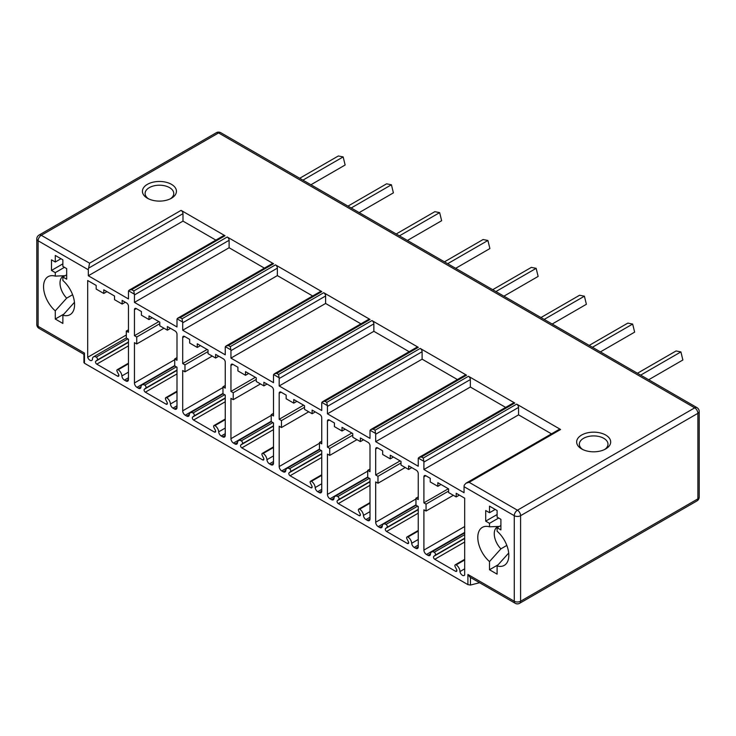<?xml version="1.0" encoding="UTF-8"?>
<svg xmlns="http://www.w3.org/2000/svg" width="736" height="736" viewBox="0 0 736 736"><rect width="100%" height="100%" fill="white"/><g stroke="black" fill="none" stroke-linecap="round" stroke-linejoin="round"><path stroke-width="1.1" d="M148.433 198.775A14.324 8.271 180 0 1 145.102 193.476A14.324 8.271 180 0 1 149.298 187.634A14.324 8.271 180 0 1 164.91 185.84A14.324 8.271 180 0 1 173.76 193.476A14.324 8.271 180 0 1 170.43 198.775M147.402 184.34A17.011 9.826 180 0 1 171.46 184.34A17.011 9.826 180 0 1 171.46 198.232L171.46 198.232A17.011 9.826 180 0 1 147.402 198.232A17.011 9.826 180 0 1 147.402 184.34M419.014 457.433L513.461 402.905A2.686 1.555 60 0 1 514.804 403.043L421.406 456.964L419.014 457.433L418.352 458.123L423.798 461.27A2.686 1.555 -120 0 1 423.908 462.061L423.908 469.513L464.057 492.697L464.057 486.698A4.48 2.585 -60 0 1 464.315 485.079L465.98 483.212L559.268 429.355A2.686 1.555 60 0 1 560.611 429.484L516.672 404.119A2.686 1.555 60 0 1 518.567 407.404L518.567 414.865L551.466 433.863M514.804 403.043L468.455 376.28A2.686 1.555 60 0 1 470.35 379.574L470.35 387.026L505.66 407.413M466.56 375.185L373.161 429.106L370.769 429.576L465.216 375.047A2.686 1.555 60 0 1 466.56 375.185L420.21 348.422A2.686 1.555 60 0 1 422.105 351.716L422.105 359.168L457.406 379.555M418.306 347.328L324.916 401.249L322.524 401.718L416.962 347.19A2.686 1.555 60 0 1 418.306 347.328L371.956 320.565A2.686 1.555 60 0 1 373.86 323.858L373.86 331.32L409.161 351.698M370.061 319.47L276.662 373.391L274.27 373.86L368.718 319.341A2.686 1.555 60 0 1 370.061 319.47L323.711 292.707A2.686 1.555 60 0 1 325.606 296.001L325.606 303.462L360.916 323.84M321.807 291.612L228.418 345.534L226.026 346.012L320.464 291.484A2.686 1.555 60 0 1 321.807 291.612L275.457 264.859A2.686 1.555 60 0 1 277.362 268.143L277.362 275.604L312.662 295.982M273.562 263.755L180.164 317.676L177.772 318.154L272.219 263.626A2.686 1.555 60 0 1 273.562 263.755L227.212 237.001A2.686 1.555 60 0 1 229.108 240.286L229.108 247.747L264.417 268.134M215.878 240.111L182.988 221.113L182.988 213.661A2.686 1.555 -120 0 0 181.084 210.367L225.023 235.741A2.686 1.555 -120 0 0 223.68 235.603L129.242 290.131L128.579 290.821L134.338 294.152L133.814 290.922L227.212 237.001M605.7 448.932A17.011 9.826 180 0 1 581.633 448.932A17.011 9.826 180 0 1 581.633 435.04A17.011 9.826 180 0 1 605.7 435.04A17.011 9.826 180 0 1 605.7 448.932L605.7 448.932M582.664 449.484A14.324 8.271 180 0 1 579.342 444.185A14.324 8.271 180 0 1 583.538 438.334A14.324 8.271 180 0 1 599.15 436.54A14.324 8.271 180 0 1 607.991 444.185A14.324 8.271 180 0 1 604.67 449.484M637.45 373.262L676.09 350.952L680.901 351.909L682.879 359.996L648.674 379.748M640.679 375.13L680.901 351.909M589.205 345.405L627.845 323.104L632.656 324.052L634.634 332.138L600.42 351.891M592.434 347.272L632.656 324.052M540.951 317.556L579.591 295.246L584.402 296.194L586.39 304.281L552.175 324.033M544.18 319.415L584.402 296.194M492.706 289.699L531.346 267.389L536.158 268.336L538.136 276.423L503.93 296.176M495.935 291.557L536.158 268.336M444.452 261.841L483.101 239.531L487.913 240.479L489.891 248.566L455.676 268.318M447.681 263.709L487.913 240.479M396.207 233.984L434.847 211.674L439.659 212.621L441.637 220.717L407.431 240.46M399.436 235.851L439.659 212.621M347.962 206.126L386.602 183.816L391.414 184.773L393.392 192.86L359.177 212.612M351.182 207.994L391.414 184.773M299.708 178.268L338.348 155.968L343.16 156.915L345.138 165.002L310.932 184.754M302.938 180.136L343.16 156.915M465.98 483.212L469.117 482.31L517.436 510.204L694.72 407.845L218.564 132.94A4.48 2.585 -60 0 1 220.809 132.719L696.964 407.624A4.48 2.585 120 0 0 694.72 407.845A4.48 2.585 60 0 1 697.884 413.328L697.884 498.87A4.48 2.585 60 0 1 696.964 500.922A4.48 4.48 0 0 0 699.2 497.048A4.48 2.585 180 0 1 697.884 498.87L520.6 601.229A4.48 2.585 180 0 1 514.262 601.229A4.48 2.585 120 0 0 515.191 603.281A4.48 4.48 0 0 0 519.671 603.281A4.48 2.585 -120 0 0 520.6 601.229L520.6 515.688A4.48 2.585 -120 0 0 517.436 510.204A4.48 2.585 120 0 0 514.262 515.688A4.48 2.585 0 0 0 520.6 515.688L697.884 413.328A4.48 2.585 0 0 0 699.2 411.498L699.2 497.048M220.809 132.719A4.48 4.48 0 0 0 216.329 132.719A4.48 2.585 60 0 1 218.564 132.94L41.28 235.299A4.48 2.585 -120 0 0 39.036 235.078A4.48 4.48 0 0 0 36.8 238.952A4.48 2.585 0 0 0 38.116 240.782A4.48 2.585 -60 0 1 41.28 235.299L89.59 263.194L88.587 268.162A4.48 2.585 120 0 0 88.32 269.772L38.116 240.782L38.116 326.324A4.48 2.585 180 0 1 36.8 324.502A4.48 4.48 0 0 0 39.036 328.376A4.48 2.585 -60 0 1 38.116 326.324L84.456 353.087L84.456 354.55M128.579 290.821A2.686 1.555 60 0 0 128.469 291.484L128.469 298.945L88.32 275.77L88.32 269.772M177.772 318.154L177.109 318.835A2.686 1.555 -120 0 0 176.999 319.507L176.999 326.968L134.449 302.395L134.449 294.943A2.686 1.555 -120 0 0 134.338 294.152M226.026 346.012L225.354 346.693A2.686 1.555 -120 0 0 225.253 347.364L225.253 354.816L182.703 330.252L182.703 322.8A2.686 1.555 -120 0 0 182.592 322L182.068 318.78L275.457 264.859M274.27 373.86L273.608 374.55A2.686 1.555 -120 0 0 273.498 375.222L273.498 382.674L230.948 358.11L230.948 350.649A2.686 1.555 -120 0 0 230.837 349.858L230.313 346.628L323.711 292.707M322.524 401.718L321.853 402.408A2.686 1.555 -120 0 0 321.742 403.08L321.742 410.532L279.192 385.968L279.192 378.506A2.686 1.555 -120 0 0 279.091 377.715L278.567 374.486L371.956 320.565M370.769 429.576L370.107 430.266A2.686 1.555 -120 0 0 369.996 430.928L369.996 438.389L327.446 413.825L327.446 406.364A2.686 1.555 -120 0 0 327.336 405.573L326.812 402.344L420.21 348.422M418.352 458.123A2.686 1.555 -120 0 0 418.241 458.786L418.241 466.247L375.691 441.683L375.691 434.222A2.686 1.555 -120 0 0 375.581 433.43L375.056 430.201L468.455 376.28M84.456 353.087L84.456 363.253L467.912 584.632L467.912 574.476L514.262 601.229L514.262 515.688L464.057 486.698M418.241 530.472L407.008 536.958A1.794 1.03 -120 0 1 407.9 537.041A5.373 3.1 -120 0 1 411.691 543.269A3.579 2.07 -120 0 0 414.212 547.418L415.711 548.283A3.579 2.07 -120 0 0 417.505 548.458A3.579 2.07 -120 0 0 418.241 546.82L418.241 506.497L415.96 505.181L415.96 498.235L418.241 499.551L418.241 473.561A2.686 1.555 -120 0 0 416.346 470.267L408.618 465.805L408.618 469.467L401.019 465.078L401.019 461.417L390.255 455.207L390.255 458.859L382.656 454.471L382.656 450.818L377.596 447.893A2.686 1.555 -120 0 0 376.252 447.764A2.686 1.555 -120 0 0 375.691 448.988L375.691 474.987L377.973 476.302L377.973 483.248L375.691 481.933L375.691 522.247A3.579 2.07 -120 0 0 378.23 526.636L379.721 527.5A3.579 2.07 -120 0 0 381.515 527.675A3.579 2.07 -120 0 0 382.251 526.268A5.373 3.1 -120 0 1 383.346 524.152A5.373 3.1 -120 0 1 386.032 524.418L417.662 506.156M407.008 536.958A1.794 1.03 -120 0 0 406.934 538.89L408.333 541.613A1.794 1.03 -120 0 1 408.259 543.545A1.794 1.03 -120 0 1 407.358 543.453L386.575 531.456A1.794 1.03 -120 0 1 385.425 529.957A1.794 1.03 -120 0 1 385.609 528.494L387.007 527.381A1.794 1.03 -120 0 0 387.182 525.927A1.794 1.03 -120 0 0 386.032 524.418M369.996 502.614L358.763 509.1A1.794 1.03 -120 0 1 359.656 509.192A5.373 3.1 -120 0 1 363.437 515.412A3.579 2.07 -120 0 0 365.967 519.561L367.457 520.426A3.579 2.07 -120 0 0 369.251 520.6A3.579 2.07 -120 0 0 369.996 518.963L369.996 478.639L367.715 477.324L367.715 470.378L369.996 471.693L369.996 445.703A2.686 1.555 -120 0 0 368.092 442.41L360.373 437.948L360.373 441.609L352.774 437.221L352.774 433.559L342.01 427.349L342.01 431.002L334.411 426.622L334.411 422.961L329.342 420.035A2.686 1.555 -120 0 0 327.998 419.906A2.686 1.555 -120 0 0 327.446 421.13L327.446 447.129L329.728 448.445L329.728 455.391L327.446 454.075L327.446 494.399A3.579 2.07 -120 0 0 329.976 498.778L331.476 499.643A3.579 2.07 -120 0 0 333.261 499.827A3.579 2.07 -120 0 0 333.997 498.41A5.373 3.1 -120 0 1 335.101 496.294A5.373 3.1 -120 0 1 337.787 496.561L369.417 478.299M358.763 509.1A1.794 1.03 -120 0 0 358.68 511.032L360.079 513.756A1.794 1.03 -120 0 1 360.005 515.688A1.794 1.03 -120 0 1 359.113 515.605L338.33 503.599A1.794 1.03 -120 0 1 337.18 502.099A1.794 1.03 -120 0 1 337.355 500.636L338.753 499.523A1.794 1.03 -120 0 0 338.937 498.07A1.794 1.03 -120 0 0 337.787 496.561M321.742 474.757L310.509 481.243A1.794 1.03 -120 0 1 311.402 481.335A5.373 3.1 -120 0 1 315.192 487.554A3.579 2.07 -120 0 0 317.713 491.703L319.212 492.568A3.579 2.07 -120 0 0 321.006 492.743A3.579 2.07 -120 0 0 321.742 491.105L321.742 450.782L319.47 449.466L319.47 442.52L321.742 443.836L321.742 417.846A2.686 1.555 -120 0 0 319.847 414.552L312.119 410.09L312.119 413.752L304.52 409.363L304.52 405.711L293.756 399.492L293.756 403.153L286.157 398.765L286.157 395.103L281.097 392.178A2.686 1.555 -120 0 0 279.754 392.049A2.686 1.555 -120 0 0 279.192 393.282L279.192 419.272L281.474 420.587L281.474 427.533L279.192 426.218L279.192 466.541A3.579 2.07 -120 0 0 281.732 470.93L283.222 471.785A3.579 2.07 -120 0 0 285.016 471.969A3.579 2.07 -120 0 0 285.752 470.552A5.373 3.1 -120 0 1 286.847 468.436A5.373 3.1 -120 0 1 289.533 468.703L321.163 450.45M310.509 481.243A1.794 1.03 -120 0 0 310.436 483.175L311.834 485.907A1.794 1.03 -120 0 1 311.76 487.83A1.794 1.03 -120 0 1 310.859 487.747L290.076 475.75A1.794 1.03 -120 0 1 288.935 474.242A1.794 1.03 -120 0 1 289.11 472.788L290.508 471.666A1.794 1.03 -120 0 0 290.683 470.212A1.794 1.03 -120 0 0 289.533 468.703M273.498 446.899L262.264 453.385A1.794 1.03 -120 0 1 263.157 453.477A5.373 3.1 -120 0 1 266.947 459.696A3.579 2.07 -120 0 0 269.468 463.846L270.968 464.71A3.579 2.07 -120 0 0 272.752 464.885A3.579 2.07 -120 0 0 273.498 463.248L273.498 422.924L271.216 421.608L271.216 414.662L273.498 415.978L273.498 389.988A2.686 1.555 -120 0 0 271.602 386.694L263.874 382.242L263.874 385.894L256.275 381.506L256.275 377.853L245.511 371.634L245.511 375.296L237.912 370.907L237.912 367.246L232.843 364.329A2.686 1.555 -120 0 0 231.5 364.191A2.686 1.555 -120 0 0 230.948 365.424L230.948 391.414L233.229 392.73L233.229 399.676L230.948 398.36L230.948 438.684A3.579 2.07 -120 0 0 233.478 443.072L234.977 443.937A3.579 2.07 -120 0 0 236.771 444.112A3.579 2.07 -120 0 0 237.498 442.704A5.373 3.1 -120 0 1 238.602 440.588A5.373 3.1 -120 0 1 241.288 440.855L272.918 422.593M262.264 453.385A1.794 1.03 -120 0 0 262.191 455.317L263.58 458.05A1.794 1.03 -120 0 1 263.506 459.982A1.794 1.03 -120 0 1 262.614 459.89L241.831 447.893A1.794 1.03 -120 0 1 240.681 446.384A1.794 1.03 -120 0 1 240.865 444.93L242.254 443.817A1.794 1.03 -120 0 0 242.438 442.354A1.794 1.03 -120 0 0 241.288 440.855M225.253 419.042L214.01 425.528A1.794 1.03 -120 0 1 214.912 425.62A5.373 3.1 -120 0 1 218.693 431.839A3.579 2.07 -120 0 0 221.223 435.988L222.714 436.853A3.579 2.07 -120 0 0 224.508 437.037A3.579 2.07 -120 0 0 225.253 435.39L225.253 395.066L222.971 393.751L222.971 386.805L225.253 388.12L225.253 362.13A2.686 1.555 -120 0 0 223.348 358.846L215.62 354.384L215.62 358.036L208.03 353.648L208.03 349.996L197.266 343.776L197.266 347.438L189.667 343.05L189.667 339.397L184.598 336.472A2.686 1.555 -120 0 0 183.255 336.334A2.686 1.555 -120 0 0 182.703 337.566L182.703 363.556L184.975 364.872L184.975 371.818L182.703 370.502L182.703 410.826A3.579 2.07 -120 0 0 185.233 415.214L186.723 416.079A3.579 2.07 -120 0 0 188.517 416.254A3.579 2.07 -120 0 0 189.253 414.846A5.373 3.1 -120 0 1 190.357 412.73A5.373 3.1 -120 0 1 193.044 412.997L224.664 394.735M214.01 425.528A1.794 1.03 -120 0 0 213.937 427.46L215.335 430.192A1.794 1.03 -120 0 1 215.262 432.124A1.794 1.03 -120 0 1 214.369 432.032L193.586 420.035A1.794 1.03 -120 0 1 192.436 418.526A1.794 1.03 -120 0 1 192.611 417.073L194.01 415.96A1.794 1.03 -120 0 0 194.184 414.506A1.794 1.03 -120 0 0 193.044 412.997M176.999 391.193L165.766 397.679A1.794 1.03 -120 0 1 166.658 397.762A5.373 3.1 -120 0 1 170.448 403.99A3.579 2.07 -120 0 0 172.969 408.14L174.469 408.995A3.579 2.07 -120 0 0 176.263 409.179A3.579 2.07 -120 0 0 176.999 407.532L176.999 367.218L174.717 365.902L174.717 358.956L176.999 360.272L176.999 334.273A2.686 1.555 -120 0 0 175.104 330.988L167.376 326.526L167.376 330.179L159.776 325.8L159.776 322.138L149.012 315.928L149.012 319.58L141.413 315.192L141.413 311.54L136.353 308.614A2.686 1.555 -120 0 0 135.01 308.476A2.686 1.555 -120 0 0 134.449 309.709L134.449 335.699L136.73 337.014L136.73 343.96L134.449 342.645L134.449 382.968A3.579 2.07 -120 0 0 136.979 387.357L138.478 388.222A3.579 2.07 -120 0 0 140.272 388.396A3.579 2.07 -120 0 0 140.999 386.989A5.373 3.1 -120 0 1 142.103 384.873A5.373 3.1 -120 0 1 144.79 385.14L176.419 366.878M165.766 397.679A1.794 1.03 -120 0 0 165.692 399.611L167.09 402.334A1.794 1.03 -120 0 1 167.008 404.266A1.794 1.03 -120 0 1 166.115 404.174L145.332 392.178A1.794 1.03 -120 0 1 144.182 390.669A1.794 1.03 -120 0 1 144.366 389.215L145.765 388.102A1.794 1.03 -120 0 0 145.94 386.648A1.794 1.03 -120 0 0 144.79 385.14M121.891 375.94A5.373 3.1 60 0 0 118.146 369.757A1.794 1.03 60 0 0 117.254 369.665A1.794 1.03 60 0 0 117.199 371.634L118.542 374.274A1.794 1.03 60 0 1 118.496 376.262A1.794 1.03 60 0 1 117.604 376.17L96.784 364.145A1.794 1.03 60 0 1 95.643 362.655A1.794 1.03 60 0 1 95.79 361.201L97.198 360.079A1.794 1.03 60 0 0 97.391 358.625A1.794 1.03 60 0 0 96.241 357.107A5.373 3.1 60 0 0 93.546 356.84A5.373 3.1 60 0 0 92.442 359.407A3.579 2.07 60 0 1 91.761 360.428A3.579 2.07 60 0 1 87.685 357.291L87.685 280.517L96.177 285.421L96.177 289.073L103.776 293.462L103.776 289.809L114.54 296.019L114.54 299.672L122.139 304.06L122.139 300.408L126.564 302.965A2.686 1.555 60 0 1 128.469 306.259L128.469 332.286L126.316 331.044L126.316 337.99L128.469 339.232L128.469 379.518A3.579 2.07 60 0 1 127.724 381.156A3.579 2.07 60 0 1 125.93 380.981L124.412 380.098A3.579 2.07 60 0 1 121.891 375.94L128.469 372.14M498.842 526.433A14.775 8.528 -120 0 0 497.315 527.004A14.775 8.528 -120 0 0 500.903 548.844L489.504 561.559A21.942 12.668 60 0 1 477.885 539.433A21.942 12.668 60 0 1 486.34 526.35A21.942 12.668 60 0 1 489.504 526.82L489.504 523.333L485.705 521.134L485.705 510.536L489.504 512.725L489.504 506.147L497.104 510.536L497.104 517.114L500.903 519.303L500.903 529.911L497.104 527.712L497.104 531.208A21.942 12.668 60 0 1 507.168 562.424A21.942 12.668 60 0 1 497.104 565.938L508.502 553.233A14.775 8.528 -120 0 0 508.723 553.26M489.504 561.559L489.504 569.756L497.104 574.144L497.104 565.938M55.274 310.85A21.942 12.668 60 0 1 43.645 288.724A21.942 12.668 60 0 1 52.1 275.65A21.942 12.668 60 0 1 55.274 276.12L55.274 272.624L51.474 270.434L51.474 259.826L55.274 262.025L55.274 255.438L62.873 259.826L62.873 266.404L66.672 268.603L66.672 279.202L62.873 277.012L62.873 280.499A21.942 12.668 60 0 1 72.928 311.724A21.942 12.668 60 0 1 62.873 315.238L62.873 323.435L55.274 319.047L55.274 310.85L66.672 298.144L72.597 294.722M464.683 559.351L455.244 564.806A1.794 1.03 -120 0 1 456.136 564.898A5.373 3.1 -120 0 1 459.936 571.578A3.579 2.07 -120 0 0 461.702 574.761A3.579 2.07 -120 0 0 464.195 575.46A3.579 2.07 -120 0 0 464.683 574.945L464.683 498.18L456.2 493.276L456.2 496.938L448.601 492.55L448.601 488.888L437.837 482.678L437.837 486.33L430.238 481.942L430.238 478.29L425.813 475.732A2.686 1.555 -120 0 0 424.47 475.594A2.686 1.555 -120 0 0 423.908 476.827L423.908 502.854L426.061 504.096L426.061 511.042L423.908 509.8L423.908 550.086A3.579 2.07 -120 0 0 426.438 554.475L427.966 555.349A3.579 2.07 -120 0 0 429.75 555.533A3.579 2.07 -120 0 0 430.486 554.107A5.373 3.1 -120 0 1 431.59 552A5.373 3.1 -120 0 1 434.231 552.248L464.683 534.658M455.244 564.806A1.794 1.03 -120 0 0 455.179 566.748L456.587 569.498A1.794 1.03 -120 0 1 456.495 571.394A1.794 1.03 -120 0 1 455.593 571.311L434.774 559.286A1.794 1.03 -120 0 1 433.614 557.75A1.794 1.03 -120 0 1 433.835 556.306L435.178 555.22A1.794 1.03 -120 0 0 435.381 553.776A1.794 1.03 -120 0 0 434.231 552.248M459.936 571.578L464.683 568.836M433.835 556.306L464.683 538.485M435.178 555.22L464.683 538.191M426.061 511.042L453.358 495.291M426.061 504.096L448.601 491.087M423.908 502.854L448.353 488.75M437.837 486.33L441.002 484.509M456.2 496.938L459.365 495.107M423.908 469.513L518.567 414.865M423.798 461.27L423.274 458.04L516.672 404.119M133.814 290.922L131.634 289.662L129.242 290.131M375.691 441.683L470.35 387.026M377.973 476.302L401.019 462.99M377.973 483.248L405.232 467.507M375.691 474.987L400.099 460.892M390.255 458.859L393.42 457.028M408.618 469.467L411.783 467.636M415.96 498.235L418.241 496.92M327.446 413.825L422.105 359.168M329.728 448.445L352.774 435.132M329.728 455.391L356.978 439.65M327.446 447.129L351.854 433.035M342.01 431.002L345.175 429.18M360.373 441.609L363.538 439.778M367.715 470.378L369.996 469.062M279.192 385.968L373.86 331.32M281.474 420.587L304.52 407.284M281.474 427.533L308.734 411.792M279.192 419.272L303.609 405.177M293.756 403.153L296.921 401.322M312.119 413.752L315.284 411.921M319.47 442.52L321.742 441.204M230.948 358.11L325.606 303.462M233.229 392.73L256.275 379.426M233.229 399.676L260.489 383.934M230.948 391.414L255.355 377.32M245.511 375.296L248.676 373.465M263.874 385.894L267.039 384.063M271.216 414.662L273.498 413.347M182.703 330.252L277.362 275.604M184.975 364.872L208.03 351.569M184.975 371.818L212.235 356.086M182.703 363.556L207.11 349.462M197.266 347.438L200.431 345.607M215.62 358.036L218.794 356.206M222.971 386.805L225.253 385.489M134.449 302.395L229.108 247.747M136.73 337.014L159.776 323.711M136.73 343.96L163.99 328.228M134.449 335.699L158.856 321.614M149.012 319.58L152.177 317.75M167.376 330.179L170.54 328.357M174.717 358.956L176.999 357.632M87.685 357.291L126.316 334.99M95.79 361.201L128.469 342.332M118.146 369.757L128.469 363.796M126.316 331.044L128.469 329.802M122.139 304.06L125.304 302.238M103.776 293.462L106.941 291.631M88.32 275.77L182.988 221.113M467.912 574.476L470.065 577.226L515.191 603.281M470.451 577.447L470.451 585.046L479.587 582.728M470.451 585.046L467.912 584.632M84.456 363.253L84.456 362.195M508.502 551.549L508.705 553.113M489.504 569.756L498.189 564.742M500.903 548.844L506.837 545.422M489.504 526.82L499.358 526.415M489.504 523.333L498.686 518.024M485.705 521.134L497.104 514.556M489.504 512.725L495.208 509.441M497.104 527.712L500.903 525.522M55.274 276.12L65.127 275.706M64.602 275.724A14.775 8.528 -120 0 0 63.075 276.304A14.775 8.528 -120 0 0 66.663 298.144M55.274 272.624L64.455 267.324M51.474 270.434L62.873 263.847M55.274 262.025L60.968 258.732M62.873 277.012L66.672 274.813M62.873 315.238L74.262 302.524A14.775 8.528 -120 0 0 74.483 302.551M74.262 300.849L74.474 302.413M55.274 319.047L63.949 314.042M560.611 429.484L469.117 482.31M421.406 456.964L423.274 458.04M373.161 429.106L375.056 430.201M324.916 401.249L326.812 402.344M276.662 373.391L278.567 374.486M228.418 345.534L230.313 346.628M180.164 317.676L182.068 318.78M131.634 289.662L225.023 235.741M89.59 263.194L181.084 210.367M177.109 318.835L182.592 322M225.354 346.693L230.837 349.858M273.608 374.55L279.091 377.715M321.853 402.408L327.336 405.573M370.107 430.266L375.581 433.43M456.136 564.898L464.683 559.958M455.593 571.311L456.863 570.575M434.774 559.286L464.683 542.018M427.966 555.349L430.514 553.886M426.438 554.475L464.683 532.395M423.908 550.086L464.683 526.544M423.908 476.827L425.813 475.732M423.908 462.061L518.567 407.404M375.691 434.222L470.35 379.574M375.691 448.988L377.596 447.893M415.711 548.283L418.241 546.82M414.212 547.418L418.241 545.091M411.691 543.269L418.241 539.488M407.9 537.041L418.241 531.079M407.358 543.453L408.627 542.726M386.575 531.456L418.241 513.176M385.609 528.494L418.241 509.652M387.007 527.381L418.241 509.349M379.721 527.5L382.269 526.028M378.23 526.636L415.96 504.85M375.691 522.247L415.96 498.999M327.446 406.364L422.105 351.716M327.446 421.13L329.342 420.035M367.457 520.426L369.996 518.963M365.967 519.561L369.996 517.233M363.437 515.412L369.996 511.63M359.656 509.192L369.996 503.222M359.113 515.605L360.373 514.869M338.33 503.599L369.996 485.318M337.355 500.636L369.996 481.795M338.753 499.523L369.996 481.491M331.476 499.643L334.024 498.171M329.976 498.778L367.715 476.992M327.446 494.399L367.715 471.141M279.192 378.506L373.86 323.858M279.192 393.282L281.097 392.178M319.212 492.568L321.742 491.105M317.713 491.703L321.742 489.376M315.192 487.554L321.742 483.773M311.402 481.335L321.742 475.364M310.859 487.747L312.128 487.011M290.076 475.75L321.742 457.461M289.11 472.788L321.742 453.946M290.508 471.666L321.742 453.634M283.222 471.785L285.77 470.322M281.732 470.93L319.47 449.135M279.192 466.541L319.47 443.293M230.948 350.649L325.606 296.001M230.948 365.424L232.843 364.329M270.968 464.71L273.498 463.248M269.468 463.846L273.498 461.518M266.947 459.696L273.498 455.915M263.157 453.477L273.498 447.506M262.614 459.89L263.884 459.163M241.831 447.893L273.498 429.612M240.865 444.93L273.498 426.089M242.254 443.817L273.498 425.776M234.977 443.937L237.526 442.465M233.478 443.072L271.216 421.277M230.948 438.684L271.216 415.435M182.703 322.8L277.362 268.143M182.703 337.566L184.598 336.472M222.714 436.853L225.253 435.39M221.223 435.988L225.253 433.67M218.693 431.839L225.253 428.058M214.912 425.62L225.253 419.649M214.369 432.032L215.63 431.305M193.586 420.035L225.253 401.755M192.611 417.073L225.253 398.231M194.01 415.96L225.253 397.918M186.723 416.079L189.272 414.607M185.233 415.214L222.971 393.429M182.703 410.826L222.971 387.578M134.449 294.943L229.108 240.286M134.449 309.709L136.353 308.614M174.469 408.995L176.999 407.532M172.969 408.14L176.999 405.812M170.448 403.99L176.999 400.2M166.658 397.762L176.999 391.791M166.115 404.174L167.385 403.448M145.332 392.178L176.999 373.897M144.366 389.215L176.999 370.374M145.765 388.102L176.999 370.061M138.478 388.222L141.027 386.75M136.979 387.357L174.717 365.571M134.449 382.968L174.717 359.72M96.241 357.107L127.834 338.864M97.198 360.079L128.469 342.019M96.784 364.145L128.469 345.856M117.604 376.17L118.873 375.434M124.412 380.098L128.469 377.761M125.93 380.981L128.469 379.518M88.587 268.162L182.988 213.661M216.329 132.719L39.036 235.078M36.8 238.952L36.8 324.502M39.036 328.376L83.932 354.301M464.683 532.892L431.59 552M416.088 505.246L383.346 524.152M367.844 477.397L335.101 496.294M319.59 449.54L286.847 468.436M271.345 421.682L238.602 440.588M223.091 393.824L190.357 412.73M174.846 365.967L142.103 384.873M93.546 356.84L126.316 337.925M117.254 369.665L128.469 363.188M699.2 411.498A4.48 4.48 0 0 0 696.964 407.624M519.671 603.281L696.964 500.922M83.932 354.071L83.932 362.636"/></g></svg>
